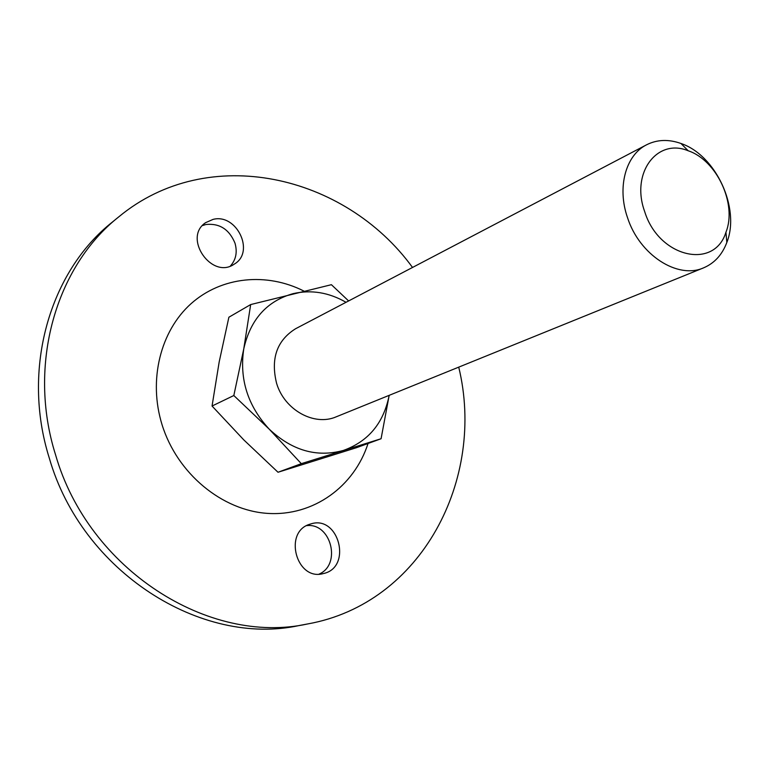 <?xml version="1.0" encoding="UTF-8"?>
<svg xmlns="http://www.w3.org/2000/svg" width="769" height="769" viewBox="0 0 769 769"><rect width="100%" height="100%" fill="white"/><g stroke="black" fill="none" stroke-linecap="round" stroke-linejoin="round"><path stroke-width="1.15" d="M301.304 463.669L269.246 429.179C292.114 450.605 316.828 457.69 343.397 450.432C368.38 441.444 383.635 423.085 389.172 395.353L381.078 438.743L356.46 447.702L278.013 472.253L301.304 463.669L381.078 438.743M250.675 304.562L228.883 317.222L219.184 361.92L212.052 406.022L233.824 395.526L243.773 348.828L250.675 304.562L331.401 284.693L348.617 300.939M458.728 367.14C485.912 478.683 421.95 603.578 307.6 623.957C209.168 645.633 88.627 569.992 55.551 454.796C27.05 364.564 56.137 266.151 118.887 216.762C208.361 142.678 344.993 174.611 412.52 267.449M213.09 219.386L205.688 222.626C182.436 237.708 211.898 280.127 234.343 264.075C255.279 252.107 236.765 213.167 213.09 219.386M368.043 443.482C354.24 486.46 313.617 516.307 267.881 513.404C222.212 510.626 177.226 473.685 162.067 424.738C148.109 379.982 160.49 331.006 191.02 303.717C221.616 276.398 266.718 272.255 303.851 291.038M309.926 524.208C283.04 531.764 296.373 581.402 323.297 573.578C352.625 567.637 338.86 514.394 310.609 523.997L309.926 524.208M319.048 574.126C341.801 564.533 330.958 522.516 306.658 525.64M230.392 266.016C236.006 259.749 237.534 252.117 234.978 243.129C229.239 229.335 219.559 223.125 205.938 224.5L202.43 225.586M307.6 623.957L299.352 625.495C201.536 647.017 82.004 572.155 49.293 458.074C21.09 368.707 50.033 271.149 112.38 222.058L118.887 216.762M212.052 406.022L243.821 439.926L278.013 472.253M644.682 211.571C630.532 173.073 657.091 137.786 688.197 150.772C716.871 160.25 737.25 204.218 725.946 232.228C714.334 270.217 658.716 257.461 644.682 211.571M627.494 217.569C616.882 187.3 625.735 155.098 646.604 144.783C657.12 139.506 668.569 139.074 680.969 143.486C715.872 155.107 740.518 208.303 726.83 242.456C722.187 254.76 714.449 263.219 703.625 267.833C677.691 279.56 639.366 254.914 627.494 217.569M703.625 267.833L336.313 416.779C314.396 426.487 284.482 410.079 276.59 383.318C270.534 358.681 276.85 340.504 295.527 328.767L646.604 144.783M233.824 395.526L269.246 429.179C247.753 405.907 239.255 379.117 243.773 348.828C250.425 319.452 266.891 301.054 293.152 293.633C311.234 289.538 328.863 292.422 346.04 302.294M688.197 150.772L680.969 143.486M725.946 232.228L726.83 242.456"/></g></svg>
